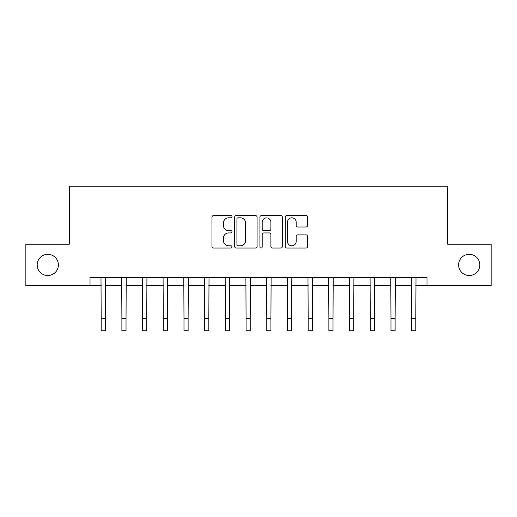 <?xml version="1.0" encoding="UTF-8"?>
<svg xmlns="http://www.w3.org/2000/svg" width="517" height="517" viewBox="0 0 517 517"><rect width="100%" height="100%" fill="white"/><g stroke="black" fill="none" stroke-linecap="round" stroke-linejoin="round"><path stroke-width="0.78" d="M232.004 216.681A1.137 1.137 0 0 0 230.866 215.544L213.599 215.544A1.629 1.629 0 0 0 211.976 217.172L211.976 246.428A1.629 1.629 0 0 0 213.599 248.05L230.866 248.05A1.137 1.137 0 0 0 232.004 246.913A1.137 1.137 0 0 0 230.866 245.775L228.637 245.775A5.202 5.202 0 0 1 223.434 240.573L223.434 238.137A5.202 5.202 0 0 1 228.637 232.934L230.866 232.934A1.137 1.137 0 0 0 232.004 231.797A1.137 1.137 0 0 0 230.866 230.66L228.637 230.66A5.202 5.202 0 0 1 223.434 225.457L223.434 223.021A5.202 5.202 0 0 1 228.637 217.819L230.866 217.819A1.137 1.137 0 0 0 232.004 216.681M458.611 264.917A10.598 10.598 0 0 0 469.21 275.516A10.598 10.598 0 0 0 479.808 264.917A10.598 10.598 0 0 0 469.21 254.319A10.598 10.598 0 0 0 458.611 264.917M37.192 264.917A10.598 10.598 0 0 0 47.79 275.516A10.598 10.598 0 0 0 58.389 264.917A10.598 10.598 0 0 0 47.79 254.319A10.598 10.598 0 0 0 37.192 264.917M305.999 227.002A1.629 1.629 0 0 0 307.628 225.38L307.628 217.172A1.629 1.629 0 0 0 305.999 215.544L286.819 215.544A1.629 1.629 0 0 0 285.197 217.172L285.197 246.428A1.629 1.629 0 0 0 286.819 248.05L305.999 248.05A1.629 1.629 0 0 0 307.628 246.428L307.628 236.515A1.629 1.629 0 0 0 305.999 234.886L297.792 234.886A1.629 1.629 0 0 0 296.17 236.515L296.17 241.426A4.349 4.349 0 0 1 291.821 245.775A4.349 4.349 0 0 1 287.471 241.426L287.471 222.168A4.349 4.349 0 0 1 291.821 217.819A4.349 4.349 0 0 1 296.17 222.168L296.17 225.38A1.629 1.629 0 0 0 297.792 227.002L305.999 227.002M90.016 285.617L25.85 285.617L25.85 244.218L69.317 244.218L69.317 186.262L447.683 186.262L447.683 244.218L491.15 244.218L491.15 285.617L426.984 285.617L426.984 277.338L90.016 277.338L90.016 285.617L101.19 285.617M257.078 217.172A1.629 1.629 0 0 0 255.45 215.544L236.275 215.544A1.629 1.629 0 0 0 234.647 217.172L234.647 246.428A1.629 1.629 0 0 0 236.275 248.05L255.45 248.05A1.629 1.629 0 0 0 257.078 246.428L257.078 217.172M261.55 215.544L280.725 215.544A1.629 1.629 0 0 1 282.353 217.172L282.353 246.428A1.629 1.629 0 0 1 280.725 248.05L272.517 248.05A1.629 1.629 0 0 1 270.895 246.428L270.895 234.563A1.629 1.629 0 0 0 269.267 232.934L263.825 232.934A1.629 1.629 0 0 0 262.197 234.563L262.197 246.913A1.137 1.137 0 0 1 261.059 248.05A1.137 1.137 0 0 1 259.922 246.913L259.922 217.172A1.629 1.629 0 0 1 261.55 215.544M105.332 285.617L121.889 285.617M126.032 285.617L142.589 285.617M146.731 285.617L163.288 285.617M167.424 285.617L183.987 285.617M188.123 285.617L204.687 285.617M208.823 285.617L225.38 285.617M229.522 285.617L246.079 285.617M250.222 285.617L266.778 285.617M270.921 285.617L287.478 285.617M291.62 285.617L308.177 285.617M312.313 285.617L328.877 285.617M333.013 285.617L349.576 285.617M353.712 285.617L370.269 285.617M374.411 285.617L390.968 285.617M395.111 285.617L411.668 285.617M415.81 285.617L426.984 285.617M238.059 217.819A1.137 1.137 0 0 0 236.922 218.956L236.922 244.638A1.137 1.137 0 0 0 238.059 245.775L240.418 245.775A5.202 5.202 0 0 0 245.62 240.573L245.62 223.021A5.202 5.202 0 0 0 240.418 217.819L238.059 217.819M270.895 222.252A4.349 4.349 0 0 0 266.546 217.903A4.349 4.349 0 0 0 262.197 222.252L262.197 229.037A1.629 1.629 0 0 0 263.825 230.66L269.267 230.66A1.629 1.629 0 0 0 270.895 229.037L270.895 222.252M100.996 277.338L101.19 318.317L105.332 318.317L105.526 277.338M101.19 318.317L101.19 330.738L105.332 330.738L105.332 318.317M121.695 277.338L121.889 318.317L126.032 318.317L126.226 277.338M121.889 318.317L121.889 330.738L126.032 330.738L126.032 318.317M142.395 277.338L142.589 318.317L146.731 318.317L146.925 277.338M142.589 318.317L142.589 330.738L146.731 330.738L146.731 318.317M163.088 277.338L163.288 318.317L167.424 318.317L167.624 277.338M163.288 318.317L163.288 330.738L167.424 330.738L167.424 318.317M183.787 277.338L183.987 318.317L188.123 318.317L188.324 277.338M183.987 318.317L183.987 330.738L188.123 330.738L188.123 318.317M204.486 277.338L204.687 318.317L208.823 318.317L209.023 277.338M204.687 318.317L204.687 330.738L208.823 330.738L208.823 318.317M225.186 277.338L225.38 318.317L229.522 318.317L229.716 277.338M225.38 318.317L225.38 330.738L229.522 330.738L229.522 318.317M245.885 277.338L246.079 318.317L250.222 318.317L250.415 277.338M246.079 318.317L246.079 330.738L250.222 330.738L250.222 318.317M266.585 277.338L266.778 318.317L270.921 318.317L271.115 277.338M266.778 318.317L266.778 330.738L270.921 330.738L270.921 318.317M287.284 277.338L287.478 318.317L291.62 318.317L291.814 277.338M287.478 318.317L287.478 330.738L291.62 330.738L291.62 318.317M307.977 277.338L308.177 318.317L312.313 318.317L312.514 277.338M308.177 318.317L308.177 330.738L312.313 330.738L312.313 318.317M328.676 277.338L328.877 318.317L333.013 318.317L333.213 277.338M328.877 318.317L328.877 330.738L333.013 330.738L333.013 318.317M349.376 277.338L349.576 318.317L353.712 318.317L353.912 277.338M349.576 318.317L349.576 330.738L353.712 330.738L353.712 318.317M370.075 277.338L370.269 318.317L374.411 318.317L374.605 277.338M370.269 318.317L370.269 330.738L374.411 330.738L374.411 318.317M390.774 277.338L390.968 318.317L395.111 318.317L395.305 277.338M390.968 318.317L390.968 330.738L395.111 330.738L395.111 318.317M411.474 277.338L411.668 318.317L415.81 318.317L416.004 277.338M411.668 318.317L411.668 330.738L415.81 330.738L415.81 318.317"/></g></svg>
